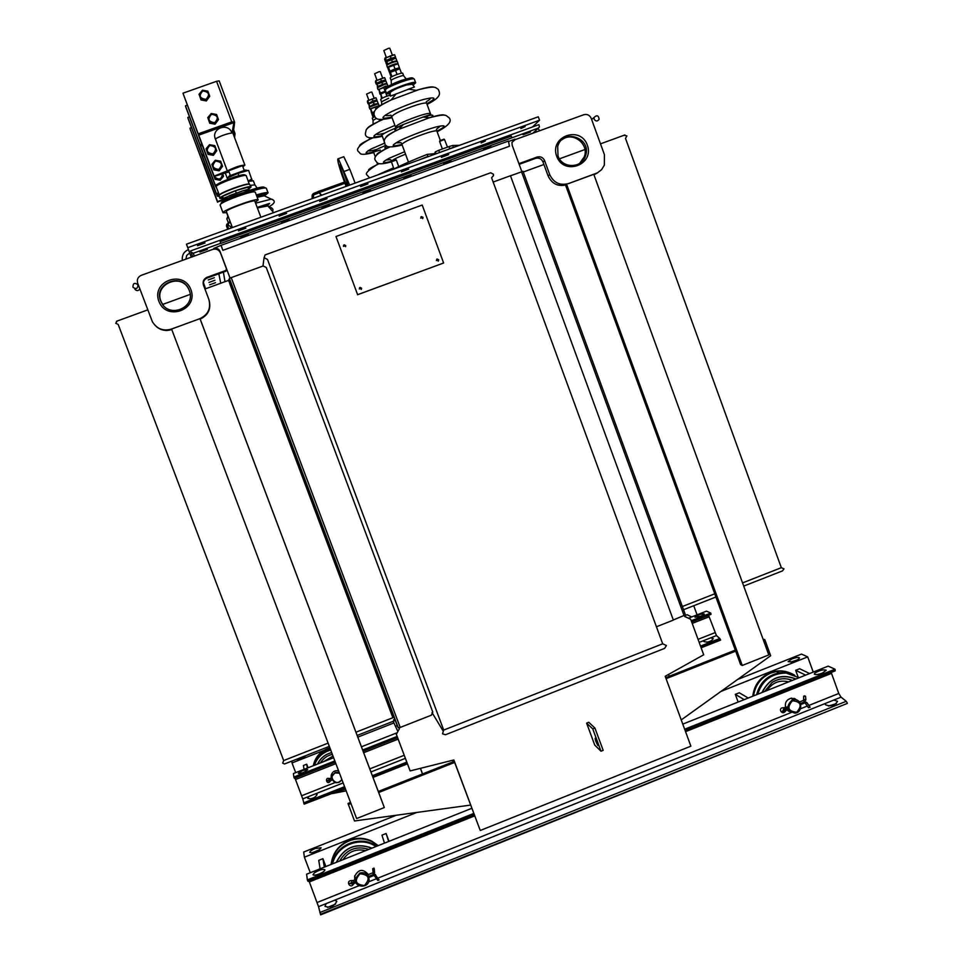 <?xml version="1.0" encoding="UTF-8"?>
<svg xmlns="http://www.w3.org/2000/svg" width="963" height="963" viewBox="0 0 963 963"><rect width="100%" height="100%" fill="white"/><g stroke="black" fill="none" stroke-linecap="round" stroke-linejoin="round"><path stroke-width="1.44" d="M329.334 746.361L284.518 763.984L282.689 763.178L283.664 760.553L118.184 324.435L115.729 323.291L117.173 321.04M228.821 279.535L392.892 717.712L229.772 283.688L228.821 279.535L229.507 279.282L397.201 725.548L398.261 727.787L400.211 727.438L231.204 277.621L263.104 265.981L263.236 263.97M743.725 586.094L782.546 570.878L783.966 568.844L781.318 567.689L625.517 138.407L626.901 135.915L624.048 135.253M662.725 643.79L443.678 730.086L442.535 733.818L445.496 734.733L664.602 648.388L666.432 645.559L662.676 643.79L491.599 177.782L493.501 175.579L493.429 174.207L490.685 172.762L489.445 173.22M443.714 730.074L267.497 259.48L264.211 257.735L265.018 254.966L266.053 254.593M400.211 727.438L431.4 715.184L432.796 712.09L266.221 267.425L263.104 265.981M786.639 707.143L787.866 709.695M792.104 700.125C785.88 706.156 786.783 710.489 794.8 713.138C803.383 712.728 802.287 698.392 793.765 699.704L792.104 700.125M792.465 700.751C801.047 701.714 802.444 705.554 796.666 712.271C788.071 711.308 786.675 707.468 792.465 700.751M791.803 698.139L792.055 698.777M799.061 677.735L784.749 672.547L778.995 672.872C767.234 675.484 759.759 682.755 756.593 694.684M794.824 675.352C789.154 671.753 782.979 670.477 776.298 671.512L770.653 673.125C760.902 677.555 755.209 685.138 753.56 695.888M804.647 695.852L803.672 696.177L805.55 696.321L804.647 695.852M803.467 700.402L804.55 701.907L805.862 699.752L805.55 696.321M800.747 704.543L804.611 702.99L804.562 701.931L800.409 703.568L805.08 701.798L806.898 702.629L810.112 707.203L808.475 707.709L805.297 703.171M787.83 708.599L783.364 709.177L783.521 711.561L787.83 708.624M782.486 711.055L784.351 709.406M327.384 780.632L330.153 781.33L330.634 779.753L327.396 780.512L329.202 781.077L331.886 779.272L330.634 779.753L330.189 778.453L331.537 777.671L331.741 778.706M339.193 772.446L335.16 772.446L331.693 776.78C333.33 783.509 336.749 784.508 341.961 779.777M341.769 779.248C338.013 788.071 326.565 776.852 335.341 772.964L339.458 773.157M331.669 776.888L331.103 776.286M330.538 749.539C322.569 751.79 317.164 756.798 314.311 764.562L314.046 765.429M330.02 748.167C322.172 750.442 316.839 755.413 314.022 763.081L313.336 765.705M329.093 780.584L329.551 779.934M343.442 246.384L344.212 244.807L345.729 245.625L343.442 246.384M345.573 246.684L345.729 245.974L343.526 245.36M420.735 218.144L421.397 216.615L422.962 217.289L420.735 218.144M422.673 218.637L422.962 217.915L420.939 216.952M359.283 288.96L360.078 287.371L361.582 288.214L359.283 288.96M361.233 289.442L361.558 288.551L359.536 287.708M436.408 260.576L437.118 259.023L438.659 259.757L436.408 260.576M438.189 261.178L438.622 260.359L436.769 259.228M422.203 205.047L443.618 263.007L357.622 294.678L335.967 236.501L422.203 205.047M335.967 236.501L357.622 294.678M357.562 294.738L443.618 263.007M229.507 279.282L229.399 278.415L231.204 277.621M493.164 182.043L510.462 175.735L673.366 620.112L656.429 626.769M673.318 619.979L685.427 614.888L523.017 171.318L685.427 614.888M510.486 175.784L523.017 171.318M399.043 727.811L399.392 728.726L396.335 734.336L410.13 770.918L453.85 759.963L480.26 830.479L453.729 759.988M508.332 141.549L514.952 139.141L511.979 142.572L512.172 145.257L521.838 171.643M221.153 245.758L222.862 250.32L221.093 245.324L213.726 248.454L213.858 249.104M230.049 278.066L220.009 251.355C218.697 248.695 216.603 247.732 213.726 248.454M396.539 725.813L397.201 725.548M781.318 567.689L742.557 582.904M480.26 830.479L690.88 746.169L665.204 676.291L703.7 654.792L690.688 619.257L684.753 616.537L684.416 615.61M283.664 760.553L328.106 743.123M393.65 719.65L394.096 720.938L357.177 735.431M204.938 289.008L228.544 280.389L229.134 281.906M222.862 250.32L509.415 146.256L508.488 141.043L221.093 245.324M511.883 137.673L511.317 136.132L220.19 241.701L220.804 243.422L511.63 137.926L538.413 128.055L539.412 126.923L538.883 124.648L190.638 250.91L192.696 256.664L190.638 250.91M220.78 243.266L193.31 253.233L191.143 252.246M194.285 256.086L212.703 249.405C216.278 248.502 218.89 249.706 220.527 253.016L226.522 268.99L225.787 270.471L207.009 277.308C203.699 278.909 202.507 281.485 203.446 285.036L208.827 299.337C211.15 308.22 208.177 314.672 199.907 318.657L171.366 329.117C163.204 331.38 156.885 328.925 152.395 321.75L137.661 283.122C136.698 279.535 137.902 276.947 141.248 275.334L194.285 256.086L193.31 253.233M512.063 142.247L515.133 139.647L583.722 114.753C587.153 113.887 589.657 115.091 591.222 118.353L604.415 154.646L604.367 165.094L601.622 169.632L597.457 172.859L568.519 183.584C559.924 185.787 553.653 182.801 549.729 174.628L544.613 160.652C543.048 157.378 540.532 156.187 537.077 157.053L518.925 163.674M443.678 163.578L451.009 160.857L443.678 163.578M322.027 207.707L329.442 204.999L322.027 207.707M240.798 237.187L248.261 234.466L240.798 237.187M281.509 222.417L288.936 219.696L281.509 222.417M403.69 178.083L411.032 175.374L403.69 178.083M483.486 149.133L490.805 146.412L483.486 149.133M362.955 192.865L370.334 190.144L362.955 192.865M208.959 282.436L214.942 280.245L208.959 282.436M210.416 287.01L216.001 284.976M209.669 284.807L215.531 282.665L209.669 284.807M199.907 252.029L207.406 249.297L199.907 252.029M208.225 279.956L214.328 277.729L208.225 279.956M523.138 134.748L530.432 132.027L523.138 134.748M511.317 136.132L511.63 137.926M684.476 615.766L687.088 614.731L691.699 616.946M693.745 605.727L697.08 614.839M393.915 722.936L357.803 737.116M329.972 748.046L328.576 748.588M326.144 749.539L292.006 762.937L295.689 772.639M304.031 769.365L303.405 765.489L306.716 764.201L308.064 767.776M684.681 616.344L688.509 618.198M294.389 778.297L335.317 762.19L294.389 778.297L293.859 777.057L293.402 773.542L333.631 757.725M361.45 746.782L397.033 732.795M688.461 618.222L706.493 611.132L710.754 613.058L691.241 620.738M331.2 777.37L331.404 777.972M307.366 768.053L306.716 764.201M291.765 761.107L292.006 762.937M305.223 755.823L305.343 755.955C304.404 757.387 301.84 758.639 297.675 759.723L296.387 759.289M302.514 758.086L299.926 759.133M293.859 777.057L334.835 760.926M362.666 749.984L397.117 736.43M303.189 772.663L298.337 773.494L299.517 772.194C303.429 770.063 306.162 769.232 307.703 769.702L303.189 772.663M700.908 616.224L694.973 617.235L695.503 616.489C699.331 614.394 702.256 613.575 704.29 614.021L700.908 616.224M397.599 737.694L363.135 751.248L397.587 737.682M710.995 614.394L691.687 621.99L710.995 614.394L710.754 613.058M331.356 777.996L331.176 775.468C332.271 771.688 334.739 770.135 338.591 770.833M345.223 788.408L304.139 804.153L302.755 798.869L343.153 782.919M370.936 771.953L405.363 758.363M699.162 642.393L716.436 635.568L708.587 615.333M302.755 798.869L294.979 778.068M711.404 640.877L707.324 642.225M710.718 637.819L713.282 638.613C710.947 641.803 707.805 642.766 703.857 641.527L704.242 640.383M315.19 797.171L310.82 798.965M315.503 793.837L317.116 794.535C314.877 798.122 311.771 799.41 307.787 798.399L308.738 796.509M303.706 802.829L344.573 786.687M372.356 775.709L406.771 762.118M700.522 646.101L719.794 638.481L716.436 635.568M701.136 647.786L720.625 640.094L719.794 638.481M373.006 777.43L407.421 763.84M396.178 815.264L303.694 852.038L304.38 857.202L310.279 872.731M720.95 691.422L807.716 656.886L801.505 654.082L737.514 679.529M791.959 658.897C796.04 657.44 798.556 657.103 799.507 657.898C798.893 659.438 796.124 660.787 791.189 661.93L788.131 661.641L791.959 658.897M798.134 677.097L795.679 670.308L799.615 668.731L809.606 673.534M807.716 656.886L813.241 672.09M416.871 812.435L304.38 857.202M320.113 868.807L318.741 860.344L322.906 858.683L325.879 866.507M384.478 843.131L381.95 835.15L386.079 833.513L389.028 841.325M738.127 702.051L735.311 694.359L739.283 692.77L748.215 698.019M795.679 670.308L805.598 675.135M388.679 841.457L386.079 833.513M474.314 814.951L308.016 881.386L307.353 879.881L306.607 874.199L471.822 808.294M682.779 724.128L828.168 666.131L834.993 669.213L684.657 729.244M354.613 878.858L355.022 879.929M788.288 711.043L790.069 711.609M796.377 699.932L794.932 698.717M324.35 867.121L322.906 858.683M735.311 694.359L744.182 699.632M315.178 848.523L321.088 847.741C319.993 849.884 316.791 851.569 311.47 852.797L309.749 852.424C309.797 851.352 311.603 850.052 315.178 848.523M319.259 849.823L312.578 852.616M797.135 660.004L790.755 661.99M307.353 879.881L473.76 813.446M319.198 873.983C315.708 875.271 313.637 875.523 312.975 874.741L314.432 872.791C319.331 869.878 322.81 868.879 324.868 869.794C324.844 870.961 322.954 872.358 319.198 873.983M822.33 673.125C817.996 674.666 815.324 674.991 814.301 674.112L814.794 673.125C819.561 670.284 823.377 669.321 826.266 670.236L822.33 673.125M835.21 670.85L685.211 730.748L835.21 670.85L834.993 669.213M354.914 879.977L354.589 876.511C358.405 869.083 362.991 868.445 368.348 874.597M320.438 914.308L847.38 703.387L320.643 914.85L318.536 906.665L841.048 697.152L838.761 693.468L831.189 672.451M318.536 906.665L309.003 880.989M836.341 703.664L828.493 706.048M833.874 700.029L837.545 701.353C834.656 705.686 830.612 706.806 825.411 704.723L825.736 703.291M335.606 904.064L327.564 907.471M334.739 900.164L336.809 901.272C334.161 906.352 330.225 908.049 324.988 906.352L326.144 903.619M790.563 711.994L787.072 710.02M785.603 707.552C784.652 702.581 786.59 699.463 791.417 698.175L796.967 700.149M319.86 912.539L846.224 701.305L841.048 697.152M847.187 702.858L846.224 701.305M399.392 728.726L396.335 734.336M396.587 734.913L410.13 770.918M690.688 619.257L684.765 616.573M586.611 723.129L588.742 722.286L594.917 728.04L592.751 728.895L601.008 751.212L594.725 745.061L586.611 723.129L592.751 728.895M594.917 728.04L603.175 750.358L601.008 751.212M597.337 742.642L597.903 745.518C596.049 742.28 595.134 739.861 595.182 738.248L597.337 742.642M452.574 760.276L453.152 761.829M420.47 768.318L422.576 773.927M422.492 773.963L420.386 768.342M669.273 676.255L668.587 674.401M681.238 719.927L770.665 655.731L764.791 639.601L763.033 639.119M764.791 639.601L763.406 640.154M665.71 677.663L735.299 650.109M519.165 164.336L535.5 158.389C538.931 157.523 541.435 158.714 542.988 161.965L548.079 175.868C551.98 183.993 558.215 186.954 566.774 184.764L742.244 665.469L740.595 664.59L735.672 651.132L666.083 678.686M735.672 651.132L565.558 185.149M742.244 665.469L768.787 654.924L593.954 174.809L597.734 172.726M568.519 183.584L595.844 173.569M556.686 156.247C563.8 176.169 594.725 164.842 587.334 145.076C580.28 125.166 549.283 136.421 556.686 156.247M558.01 155.898L557.685 146.532C562.476 127.706 592.365 137.878 585.456 155.934C581.76 168.694 562.019 168.694 558.01 155.898M579.582 163.469L584.312 156.776C589.44 143.848 572.479 131.04 561.85 139.84M350.532 802.456L348.016 803.455L354.504 820.97L470.618 805.08M378.303 791.466L454.259 761.384M350.929 803.503L348.305 804.55M454.644 762.431L378.688 792.513L384.321 807.548L200.148 319.126C208.381 315.154 211.342 308.75 209.019 299.914L209.019 299.902M200.184 319.114L378.688 792.513M156.271 326.541C160.905 330.369 166.069 331.368 171.763 329.527L356.623 818.55L384.321 807.548M171.366 329.117L199.907 318.657M203.542 285.313C202.856 281.906 204.072 279.475 207.214 278.006L225.896 271.193L226.582 269.387M188.748 289.213C180.695 271.819 152.563 285.289 161.483 302.31L163.421 305.367M189.254 290.381C196.572 307.594 168.573 319.198 161.194 301.961C151.913 284.085 182.248 271.181 189.121 290.044L189.254 290.381M190.903 289.646C183.476 269.375 151.095 281.136 158.895 301.323C166.394 321.594 198.691 309.761 190.903 289.646M594.147 119.231C595.832 121.555 597.493 121.555 599.118 119.243C598.553 115.391 596.879 114.79 594.123 117.438L594.147 119.231M139.852 288.9C138.323 291.091 136.662 291.175 134.868 289.165M137.998 284.988C137.685 288.78 136 289.502 132.942 287.179C132.954 283.182 134.603 282.364 137.878 284.723L137.998 284.988M443.955 139.178L439.922 140.706M442.378 148.988L439.585 141.392L444.509 139.442L447.482 147.146M395.637 159.726L391.664 161.218M393.951 168.982L391.411 161.772L396.335 160.014L398.754 166.575M525.1 126.574L520.802 128.597L525.1 126.574M364.58 184.752L367.998 183.861L360.607 186.617L364.58 184.752M201.171 243.964L205.023 242.965L197.523 245.685L201.171 243.964M242.158 229.11L245.89 228.147L238.427 230.879L242.158 229.11M323.568 199.606L327.095 198.691L319.68 201.448L323.568 199.606M282.953 214.328L286.577 213.389L279.15 216.121L282.953 214.328M485.376 140.971L481.163 142.957L485.376 140.971M445.472 155.428L448.698 154.598L441.343 157.378L445.472 155.428M405.399 169.957L408.721 169.091L401.354 171.871L405.399 169.957M532.503 126.96L539.545 120.219L187.773 247.684L189.723 252.98L186.738 255.388L185.859 259.119M539.545 120.219L538.281 116.788L186.461 244.193L191.276 257.181M435.469 154.02L451.406 148.242M393.53 169.199C401.872 164.854 413.091 159.918 427.187 154.405L427.921 156.403L418.676 160.099M429.775 156.078L427.897 156.764M435.3 153.586L427.187 154.405M450.335 148.386L453.453 147.459L452.718 145.461L448.975 146.605L449.685 148.531M452.718 145.461L459.471 145.329M439.393 152.082L438.743 150.312L435.348 151.877L435.89 153.37M434.53 153.767L435.348 151.877M438.743 150.312L448.975 146.605M412.718 84.756L413.596 83.444C412.513 81.482 388.197 90.751 388.655 92.942L390.171 93.351M412.971 85.225L415.667 82.77C415.462 79.917 384.947 91.545 386.669 93.82L390.28 93.868M403.69 75.836L402.763 73.308C402.642 72.008 389.509 77.016 390.256 78.075L391.195 80.603C390.448 79.556 403.569 74.548 403.69 75.836L406.097 78.894M395.444 75.054L398.309 74.019M400.464 73.405L401.318 73.236M391.833 76.739L393.349 75.969M399.597 68.927L390.34 72.297L389.846 73.453L391.195 77.112M390.123 72.297L395.107 69.697L399.164 68.915M397.743 63.871L388.486 67.241L387.981 68.409L389.425 72.321L389.979 71.19L394.999 68.927L399.452 67.819L399.26 68.915M399.452 67.819L398.008 63.895M388.27 67.229L397.286 63.847M397.9 63.883L395.54 63.775C390.966 65.207 388.306 66.471 387.535 67.591L388.005 67.747M398.032 63.57L397.286 61.548L394.794 61.752C390.22 63.173 387.559 64.449 386.789 65.568L387.535 67.591M387.307 64.918L387.355 64.088L392.374 61.825L396.84 60.729L396.816 61.391M395.709 58.298L386.44 61.668L385.934 62.848L386.897 65.279M386.211 61.668L395.239 58.274M394.409 54.759L385.128 58.129L384.634 59.321L385.513 61.716L386.055 60.549L391.074 58.274L395.54 57.19L395.372 58.286M384.911 58.117L393.927 54.735M395.54 57.19L394.649 54.783M391.074 58.274L390.184 55.866M386.055 60.549L385.682 57.407M392.23 54.795L389.81 48.246L388.558 48.294L383.816 50.545L386.223 57.094M396.84 60.729L395.962 58.322M392.374 61.825L391.496 59.417M387.355 64.088L386.982 60.97M394.999 68.927L393.554 64.99M389.979 71.19L388.522 67.254L389.016 66.543M401.318 72.875L399.874 68.951M396.864 73.995L395.42 70.07M391.845 76.246L390.388 72.321M390.364 95.108C385.104 96.661 381.866 98.106 380.662 99.442L381.529 101.801L388.655 98.238M385.417 96.745L388.221 95.722M382.118 98.262L383.611 97.516M385.898 91.75L380.686 94.097L381.565 98.575M380.541 94.085L385.802 91.473M387.595 86.225L378.941 89.366L379.904 94.061L380.373 93.062L385.633 91.028M378.796 89.354L387.234 86.213M387.788 86.213L385.561 86.164L378.567 89.788M387.92 85.936L387.222 84.046L384.863 84.275L377.412 87.765L378.11 89.655M377.893 87.2L377.929 86.441L382.612 84.359L386.801 83.3L386.777 83.913M385.694 81.024L377.027 84.166L377.544 87.489M376.882 84.154L385.32 81.012M384.478 77.714L375.811 80.856L375.414 81.915L376.244 84.154L376.714 83.131L381.384 81.048L385.573 79.989L385.393 81.012M375.654 80.856L384.093 77.702M385.573 79.989L384.743 77.738M381.384 81.048L380.554 78.797M376.714 83.131L375.883 80.892M382.516 77.762L380.241 71.623L379.061 71.695L374.631 73.754L376.906 79.905M386.801 83.3L385.97 81.048M382.612 84.359L381.781 82.108M377.929 86.441L377.099 84.202M385.056 90.991L383.707 87.32M380.373 93.062L379.025 89.403M386.801 95.722L385.453 92.051M382.13 97.793L380.77 94.133M374.667 116.583L372.248 118.172L373.066 120.387L376.425 118.377M373.608 117.113L374.631 116.511M374.282 111.937L371.911 114.103L373.126 117.378M372.272 113.14L374.33 111.816M378.724 105.81L370.599 108.759L371.549 113.104L374.414 111.6M370.502 108.747L378.423 105.798M369.852 109L369.202 107.23L378.411 103.751L379.061 105.521L370.286 109.108M369.648 106.724L374.053 104.1L377.978 103.643M376.93 100.934L368.805 103.884L369.347 106.965M369.202 103.366L376.617 100.922M375.799 97.829L367.661 100.778L367.336 101.729L368.119 103.823L372.91 100.995L376.846 99.959L376.521 100.91M367.553 100.766L375.474 97.829M376.846 99.959L376.076 97.853M372.91 100.995L372.127 98.876M368.528 102.933L367.746 100.814M373.993 97.889L371.85 92.099L370.731 92.183L366.59 94.085L368.733 99.875M378.002 103.065L377.219 100.959M374.053 104.1L373.271 101.982M369.672 106.026L368.901 103.92M375.895 109.084L375.076 106.869M371.971 112.238L370.707 108.795M373.608 116.667L372.344 113.225M344.935 183.259L319.704 192.395L319.138 191.24L319.295 192.696L321.726 195.2M319.162 191.24L344.501 182.067L313.324 193.551L313.481 195.008L312.12 195.609L312.156 198.667M312.12 195.645L312.325 194.815M314.239 193.19L318.139 191.637M318.091 191.493L322.424 190.048M346.066 186.389L342.334 176.036C338.218 164.083 336.894 158.305 338.362 158.702L349.653 185.101M348.052 185.678L344.694 174.11L340.649 165.191C337.772 161.146 344.754 182.585 347.39 185.907M347.751 183.873L341.624 166.84M355.13 183.114L349.846 169.356L343.803 156.728L343.105 156.981M187.773 247.684L186.461 244.193M182.356 260.419L182.26 259.432C182.091 254.75 184.162 251.475 188.459 249.61M533.442 126.057L534.333 126.297M537.956 128.464L539.737 130.715M536.379 131.931L535.416 130.848M227.485 171.33L228.099 170.872M227.593 171.583L214.075 176.434L202.543 145.497M242.869 166.78L244.891 165.167C240.858 165.155 234.996 167.081 227.328 170.933L214.039 176.157L202.483 145.521M242.772 166.503L243.049 165.455L214.039 176.157M227.774 171.522L228.917 171.558M214.075 176.434L229.013 171.847M198.992 136.481L214.135 176.867M211.559 169.994L211.053 168.645M205.781 154.586L205.275 153.225M222.561 166.274L219.167 170.824L213.834 169.861L211.872 164.348L215.315 160.231L220.659 161.194L222.561 166.274L219.119 170.391L213.774 169.428L211.872 164.348M216.747 150.746L213.365 155.332L208.02 154.357L206.046 148.808L209.489 144.691L214.833 145.666L216.747 150.746L213.304 154.862L207.948 153.899L206.046 148.808M213.979 175.723L198.751 135.145L233.347 122.807L232.336 122.433L234.298 123.324M227.328 170.933L215.327 138.913C211.017 128.669 227.641 122.157 231.746 132.461L232.324 132.978L233.034 132.124L234.587 122.457L233.54 122.385M215.64 161.05C211.391 165.744 212.426 168.525 218.782 169.416C223.031 164.733 221.984 161.94 215.64 161.05M209.814 145.509C205.552 150.204 206.6 152.985 212.955 153.887C217.205 149.193 216.169 146.412 209.814 145.509M232.276 122.457L233.347 122.349M234.575 122.072L219.179 80.88L216.567 81.301L231.746 121.892L198.222 133.845L198.751 135.145M234.346 124.588L234.599 122.265M234.346 124.829L233.082 133.255M198.956 136.337L182.97 93.194L216.567 81.301M208.851 95.325L209.453 96.577M199.907 96.938L200.087 96.3M233.744 123.433L232.131 132.328L232.962 133.303M198.222 133.845L182.97 93.194M218.469 119.581L215.086 124.203L209.753 123.228L207.779 117.618L211.222 113.514L216.567 114.489L218.469 119.581L215.038 123.685L209.693 122.698L207.779 117.618M209.741 96.252L206.371 100.934L201.026 99.947L199.04 94.29L202.483 90.185L207.839 91.172L209.741 96.252L206.299 100.357L200.954 99.382L199.04 94.29M202.808 90.979C198.547 95.662 199.594 98.455 205.95 99.358C210.211 94.687 209.164 91.894 202.808 90.979M211.547 114.32C207.298 119.003 208.345 121.783 214.689 122.686C218.938 118.016 217.891 115.223 211.547 114.32M228.111 177.409L229.266 175.94L245.384 170.054L247.25 170.403M248.273 170.415L238.054 173.376L227.894 177.686L227.581 179.479M248.635 170.427L252.162 180.587M248.406 180.924L251.849 178.998M227.509 178.023L227.99 179.311M238.054 173.376L238.932 175.723M250.452 185.365L254.894 184.884L253.353 180.779L248.562 181.309M264.632 195.633L268.075 192.889C267.449 192.131 263.537 192.817 256.327 194.959M264.5 194.995L265.439 193.864C264.981 193.238 261.984 193.707 256.447 195.296M216.663 185.137L215.327 185.618L204.252 155.946M218.24 183.885L215.291 185.353L204.192 155.97M215.291 185.353L217.12 184.691M215.327 185.618L216.266 185.69M200.822 147.207L215.375 186.003M212.895 179.407L212.426 178.131M207.346 164.613L206.876 163.337M222.682 173.785L223.5 176.313L220.214 180.262L215.086 179.335L214.159 176.855M215.231 184.956L200.629 146.039L202.338 145.425M227.304 178.396L225.234 172.883M220.214 180.262L215.038 178.937L214.255 176.819M214.484 176.735C218.902 180.454 221.562 179.503 222.465 173.87M223.464 175.904L220.166 179.852M233.178 133.845L233.937 133.761L233.142 133.773M233.359 134.351L234.719 134.952L233.949 133.785M233.732 134.122L234.719 134.676M201.869 144.161L200.111 144.787L200.629 146.039M234.394 137.119L234.984 133.448L233.985 133.785M234.984 133.448L233.612 129.74M234.767 135.855L235.008 133.64M234.767 136.084L234.551 137.516M200.81 147.122L185.666 106.7L185.486 105.81L187.291 105.172M200.364 145.413L202.11 144.787L200.376 145.413M200.111 144.787L185.486 105.81M218.36 193.394L216.47 194.081L205.829 165.576M218.168 192.829L216.434 193.84L205.781 165.588M216.434 193.84L218.288 193.166M216.47 194.081L218.481 193.732M202.555 157.222L216.519 194.442M214.135 188.074L213.678 186.87M208.802 173.87L208.345 172.666M216.591 188.134L215.459 185.967M216.386 193.467L202.362 156.09L203.939 155.524M216.458 187.737L215.556 185.943M203.482 154.297L201.857 154.874L202.362 156.09M202.531 157.101L187.978 118.256L187.809 117.438L189.47 116.836M201.857 154.874L187.809 117.438M229.579 221.839L227.352 223.898M223.308 199.823L217.53 201.905L207.286 174.472M223.115 199.305L217.494 201.676L207.238 174.496M217.494 201.676L223.223 199.618M217.53 201.905L223.428 200.123M204.132 166.418L217.578 202.23M215.267 196.091L214.845 194.971M210.139 182.428L209.717 181.297M219.191 196.476L217.325 196.139L216.663 194.382M217.457 201.339L203.951 165.371L205.42 164.854M219.058 196.079L217.277 195.802L216.747 194.357M217.048 194.249L218.974 195.838M204.975 163.662L203.47 164.192L203.951 165.371M203.47 164.192L190.108 128.946L204.096 166.262M189.952 128.175L191.493 127.634M227.461 225.498L226.498 226.028L227.713 229.254M226.498 226.028L226.75 224.271M228.46 198.823L244.867 192.829M222.898 196.163L222.513 196.392C219.949 197.957 220.021 198.583 222.718 198.246L222.333 197.162L221.177 197.295M221.297 197.198L222.333 197.162M249.092 189.049L242.64 190.891L249.056 189.94L247.9 187.147M246.263 175.748L249.224 184.005C245.782 183.235 221.442 192.119 219.323 194.923L216.133 186.774C214.689 184.619 245.974 173.22 246.263 175.748L246.263 175.748C244.181 175.146 247.551 172.81 230.374 178.42C218.432 183.331 213.678 186.1 216.133 186.738M249.008 188.82L251.102 186.942L249.513 184.21C246.022 183.439 221.394 192.431 219.239 195.26L219.829 198.354L222.778 198.426M251.102 186.942C250.862 184.439 218.384 196.308 219.829 198.354M249.068 190.012L249.67 191.577C249.236 189.687 223.079 199.245 223.982 200.966L223.356 199.281L229.7 195.549L242.64 190.891L223.26 198.354L223.669 200.135M223.452 200.196L222.718 198.246M236.152 192.744L235.417 190.758L222.525 196.38L223.26 198.354M232.372 227.569L226.365 211.535C225.414 209.705 254.894 198.98 254.846 201.171L260.865 217.253M255.255 202.266L258.192 199.943C258.24 197.21 221.201 210.741 223.019 212.799L226.787 212.679M253.69 191.673L252.583 191.143C247.768 191.071 225.113 199.353 221.478 202.495L220.984 203.614M255.279 192.215L254.039 191.83C248.911 191.769 224.692 200.617 220.828 203.963L220.082 204.975L223.019 212.799M374.029 868.12L372.717 868.686L374.246 868.903L374.029 868.12M373.054 872.141L373.223 874.621L368.552 876.486L373.223 874.645L374.595 872.61L374.246 868.903M355.576 881.687L349.882 883.312L352.169 884.022L355.576 881.711M349.87 883.372L352.434 882.553M374.258 873.754L379.073 879.977L377.809 880.459L374.451 875.849M375.474 874.548L375.69 875.331L373.632 875.596L373.223 874.645L375.69 875.331L379.073 879.977M376.557 846.296C362.124 835.102 338.157 843.179 332.861 861.091L332.054 864.052M378.014 845.719L372.2 841.77C365.446 838.496 358.405 837.966 351.098 840.193C341.937 843.407 335.702 849.583 332.404 858.707L331.152 864.413M353.421 880.567L355.118 879.58L355.407 881.025M368.829 877.377L367.902 874.765M359.765 873.08L355.347 878.629C353.638 887.862 368.961 888.957 369.094 879.616C368.384 874.091 365.278 871.912 359.765 873.08M360.006 873.766C369.022 874.669 370.502 878.581 364.447 885.515C355.431 884.624 353.951 880.712 360.006 873.766M784.749 672.547L785.555 673.089C771.471 673.402 762.19 680.456 757.7 694.239M786.879 727.667L798.821 722.876M795.968 678.975C780.897 673.185 769.557 677.711 761.95 692.541M795.799 679.047C780.909 673.39 769.678 677.868 762.118 692.481M792.344 680.42C785.314 677.627 778.549 678.325 772.061 682.514L764.574 691.494M792.32 680.432L787.505 678.987M788.673 681.888C779.609 679.685 772.386 682.562 767.005 690.531M780.788 685.03L774.89 687.377M794.379 699.668L794.102 698.404M794.198 699.668L793.897 698.344M793.548 674.822C786.049 670.368 778.164 669.706 769.906 672.836C759.963 677.386 754.282 685.162 752.861 696.177M803.985 699.571L805.862 699.752M785.158 707.733L786.29 710.333L785.314 711.296L783.605 710.393M783.858 707.685L783.882 709.262M806.898 702.629L804.731 702.942M330.73 750.057C322.665 752.32 317.236 757.387 314.42 765.272M332.163 793.572L346.162 790.876L332.151 793.572M331.681 752.572C325.193 754.21 320.474 758.037 317.537 764.056M336.135 791.995L345.536 789.239M331.717 752.669C325.301 754.282 320.631 758.062 317.682 763.996M336.46 791.863L345.5 789.13M332.355 754.366C327.203 755.546 323.231 758.399 320.438 762.913M332.993 756.051L323.568 761.685M329.9 747.866C320.896 750.622 315.358 756.569 313.276 765.729M330.189 778.453L329.069 778.465L328.708 779.765M229.399 278.415L398.261 727.787M521.525 171.751L684.115 615.73M393.157 721.311L397.755 731.194M513.496 140.562L514.952 139.141M203.398 282.508L205.552 288.78M532.9 133.195L538.413 128.055M218.83 273.769L220.732 283.242M220.009 251.355L220.154 252.21M223.404 272.108L224.969 281.702M301.708 795.727L335.04 782.57M369.78 768.871L404.207 755.293M698.043 639.348L714.811 632.739M295.557 779.512L335.87 763.647M363.689 752.705L398.14 739.151M692.216 623.422L708.997 616.814M304.139 804.153L345.067 787.987M372.85 777.009L407.265 763.418M700.98 647.377L720.48 639.673M294.028 777.478L335.004 761.36M362.822 750.406L397.274 736.851M691.386 621.159L710.911 613.479M317.176 902.475L359.018 885.707M368.612 881.855L376.521 878.689M378.05 878.075L791.345 712.464M800.494 708.792L807.319 706.06M808.872 705.446L838.761 693.468M309.376 881.915L474.675 815.89M685.548 731.663L831.478 673.378M307.558 880.423L473.952 813.976M684.849 729.773L835.186 669.742M537.077 157.053L535.5 158.389M544.613 160.652L542.988 161.965M549.729 174.628L548.079 175.868M225.896 271.193L225.787 270.471M207.214 278.006L207.009 277.308M408.468 162.121L401.908 144.342C404.376 141.549 413.007 137.661 427.825 132.677C433.398 130.992 436.42 130.462 436.877 131.076L436.48 129.319M440.524 125.96L436.444 129.235M401.041 142.644L395.865 142.897M401.944 144.45C390.761 147.146 390.34 145.762 400.668 140.273C411.165 135.338 425.056 130.246 431.207 128.404L435.18 127.188C446.555 124.444 447.145 125.78 436.925 131.197M386.007 137.36C386.163 135.952 390.509 133.243 399.043 129.259L429.342 117.763C438.346 115.103 443.353 114.248 444.4 115.199M397.105 130.198C392.639 130.535 394.71 128.645 403.292 124.516L423.034 117.029C432.158 114.428 434.939 114.489 431.34 117.197M402.161 145.028C380.987 150.168 386.199 143.138 384.201 141.97C384.442 139.852 383.25 136.818 399.043 129.259L403.292 124.516L395.745 127.79L395.492 126.972C397.9 124.022 406.518 120.074 421.361 115.127C426.946 113.478 429.992 113.008 430.473 113.694L430.81 114.477L422.986 117.041L429.342 117.763C447.59 113.153 445.147 115.416 448.734 117.45C452.61 120.941 448.746 125.708 437.13 131.775M428.848 115.404L425.453 117.33M401.619 126.382L397.815 127.188M395.492 126.972L391.676 116.643C394.048 113.586 402.654 109.601 417.509 104.69C423.118 103.065 426.164 102.608 426.669 103.342L426.284 101.777M430.136 98.009C430.81 98.587 429.522 99.839 426.272 101.741M390.942 115.175C387.258 115.909 385.489 115.825 385.621 114.934M391.833 117.065C380.156 119.617 380.048 117.811 391.496 111.648C402.895 106.46 412.658 102.668 420.795 100.272L423.564 99.454C436.227 96.456 437.31 97.889 426.826 103.763M375.763 109.469C376.364 107.579 381.48 104.413 391.134 99.959L418.965 89.571C427.608 87.103 432.64 86.333 434.06 87.284M427.054 104.401C443.112 96.384 439.465 92.665 438.249 89.33C434.963 87.44 436.131 85.37 419.013 89.583L416.257 90.39L408.529 89.126L414.379 87.019L412.501 84.238L406.542 84.985C396.997 88.102 391.484 90.715 390.003 92.809L390.376 96.156L409.865 88.716M415.667 82.77L414.367 79.243C414.15 76.33 383.635 87.97 385.369 90.293L386.669 93.82M410.732 77.991C402.414 79.604 394.589 82.589 387.282 86.923M391.592 161.387L391.556 161.303C391.953 160.111 396.612 157.727 405.531 154.164M390.641 159.653L385.946 160.027M390.653 159.702L391.556 161.303C381.553 163.794 380.806 162.771 389.305 158.209L404.629 151.709M376.702 154.802C376.75 153.731 380.072 151.612 386.705 148.446L389.834 147.002M387.114 148.025C384.225 148.41 384.105 147.76 386.741 146.075M384.201 141.392L381.998 135.434C382.335 134.098 386.982 131.618 395.913 128.007M397.177 127.525L397.912 127.248M384.755 133.099C379.302 134.555 376.497 134.844 376.328 133.977M382.094 135.699C371.682 138.094 371.164 136.734 380.517 131.618L394.914 125.419M367.12 128.777C367.481 127.381 371.333 124.925 378.676 121.41L382.937 119.472M377.014 175.182L393.53 167.839M368.552 170.102C368.528 169.259 371.164 167.55 376.461 164.974L379.338 163.626M377.713 163.758L376.966 162.627M375.365 156.921L373.512 151.925C373.764 150.806 377.821 148.651 385.682 145.449M376.87 149.397C371.477 150.914 368.588 151.323 368.203 150.625M380.301 150.047C365.158 154.586 362.124 154.224 371.2 148.952L384.43 143.21M359.548 145.702C359.777 144.606 362.786 142.644 368.588 139.816L372.308 138.094M374.92 123.252L368.781 126.911M321.233 195.381L319.295 192.696L313.481 195.008L313.493 198.185M319.054 191.3L313.24 193.611L312.313 195.02L312.337 198.607L312.313 195.02L313.252 193.587M344.369 171.342L349.846 169.356M232.48 131.895L232.203 132.966C226.714 133.713 221.081 135.699 215.327 138.913M198.498 134.483L232.023 122.542L231.746 121.892L234.515 121.892M233.07 133.207L233.034 132.124M263.838 188.038C265.138 186.112 260.275 186.918 249.248 190.445L263.429 186.991L266.342 188.267C265.451 187.4 260.504 188.399 251.499 191.24M263.838 193.611L264.656 195.417C264.271 194.863 261.695 195.248 256.928 196.572M264.452 195.898L265.198 196.259M257.193 197.271L264.187 195.778L271.325 199.148L255.592 203.181M272.673 199.51L271.325 199.148C276.02 200.786 275.105 203.374 268.581 206.937M267.485 205.661L269.604 203.398L257.181 207.406M267.702 205.95L257.386 207.972M234.202 134.796L234.009 136.072M233.106 133.026L234.936 133.279M271.542 207.743L269.122 207.539M230.217 221.815L228.628 223.464M227.822 217.674L226.847 218.806L228.448 223.067M228.4 224.668L227.521 225.691L228.46 223.934M248.948 188.64C250.946 187.316 250.753 186.798 248.358 187.075L235.417 190.758M244.53 174.845C241.244 173.533 212.041 184.956 217.144 185.558M372.717 868.686L373.066 872.189L374.583 872.406M351.916 880.567L353.397 880.579L353.987 882.325M353.313 884.335C350.4 889.379 344.826 880.351 351.976 880.591L351.543 882.361M354.396 883.3L353.361 884.251L351.989 883.227M355.961 882.674L354.42 883.288L353.999 882.325M375.895 846.561C360.788 835.631 336.569 845.249 332.548 863.847M371.983 848.114C356.141 842.36 344.26 847.103 336.316 862.342M371.802 848.186C356.154 842.565 344.381 847.259 336.496 862.27M368.829 849.378C356.19 845.538 346.463 849.426 339.65 861.018M365.675 850.63C356.166 848.475 348.594 851.497 342.972 859.694M357.429 853.928L351.242 856.396M378.242 845.622L371.935 841.217C365.23 837.966 358.236 837.449 350.965 839.652C339.397 843.997 332.765 852.255 331.091 864.437M791.044 698.223L793.765 699.704M776.298 671.512L778.995 672.872M770.653 673.125L769.906 672.836C759.855 677.422 754.149 685.211 752.777 696.201M803.672 696.177L803.599 700.354L799.459 702.015M787.144 706.938L784.002 707.745C776.972 707.107 782.04 716.135 785.314 711.296M782.654 711.055L783.521 711.561M786.41 710.285L788.179 709.575M331.272 774.974L331.693 776.78M314.022 763.081L314.311 764.562M330.128 781.366C326.902 785.652 324.411 777.117 329.069 778.465M330.983 780.572L332.235 780.078M443.004 730.761L432.026 712.584M264.115 257.422L263.007 265.68M490.685 172.762L265.018 254.966M624.891 134.952L600.491 143.848M584.902 149.542L559.455 158.823M543.914 164.492L523.27 172.028M714.751 593.81L682.358 606.521M715.918 597.012L683.537 609.723M392.892 717.712L355.949 732.205M190.168 294.401L162.675 304.428M147.784 309.869L116.439 321.305M308.016 881.386L474.326 814.975M585.456 155.934L584.312 156.776M594.123 117.438L591.631 119.484M138.54 285.445L137.878 284.723M439.971 140.598L439.67 141.272M443.847 139.129L444.509 139.442M391.712 161.11L391.411 161.772M395.528 159.665L396.19 159.978M440.308 140.393L436.877 131.076M401.065 142.753L401.908 144.342M430.473 113.694L426.669 103.342M390.954 115.211L391.676 116.643M396.142 93.844L391.134 99.959C374.354 108.157 374.138 110.456 374.005 114.778C375.726 117.293 374.017 121.952 392.073 117.703M412.501 84.238L412.14 83.263M390.003 92.809L389.642 91.834M414.367 79.243C412.188 78.027 414.547 76.041 398.694 81.398C382.949 88.102 386.307 87.898 385.369 90.293M391.351 84.515L391.195 80.603M390.87 71.623L390.34 72.297M391.339 161.928C377.243 165.54 377.737 163.421 375.173 160.063C373.536 157.101 377.376 153.225 386.705 148.446L388.366 146.737M385.585 145.148L386.596 145.979M381.204 133.965L381.998 135.434M382.311 136.277C370.466 139.141 364.845 138.094 365.422 133.123C366.783 129.235 363.701 129.415 378.676 121.41L380.445 119.532M381.769 104.654L381.529 101.801M376.28 80.254L375.811 80.856M369.587 177.878L367.144 175.11C364.76 173.846 367.866 170.463 376.461 164.974L378.182 163.289M372.657 150.433L373.512 151.925M373.752 152.575C358.092 156.319 360.896 153.021 358.561 151.793C355.672 149.313 359.006 145.317 368.588 139.816L370.43 137.986M374.763 123.336L368.191 127.381M373.09 124.083L373.066 120.387M338.362 158.702L343.803 156.728M244.181 170.295L242.399 165.516M230.338 175.35L228.544 170.571M198.498 134.495L232.312 122.445M232.938 133.231L244.891 165.167M229.266 175.94L227.894 177.686M245.384 170.054L247.094 170.403M254.894 184.884L257.001 187.881M266.342 188.267L268.075 192.889M227.966 215.832L229.218 219.167M273.648 212.618L267.317 205.191L264.741 205.962M233.142 133.761L233.816 133.737M226.63 212.703L227.786 215.796M229.928 221.057L229.302 222.453C227.208 224.487 228.159 225.98 232.143 226.943M268.942 206.744L270.362 207.418C272.878 208.357 273.588 209.645 272.457 211.282M227.75 216.531L226.847 218.806M231.036 226.907L230.422 228.267M227.521 225.691L228.713 228.893M221.478 202.495L220.828 203.963M252.583 191.143L254.039 191.83M255.267 192.119L258.192 199.943M372.609 872.887L367.746 874.837M368.865 877.498L373.608 875.596M332.404 858.707L332.861 861.091M363.183 897.769L375.606 892.785M354.709 875.885L355.347 878.629"/></g></svg>
